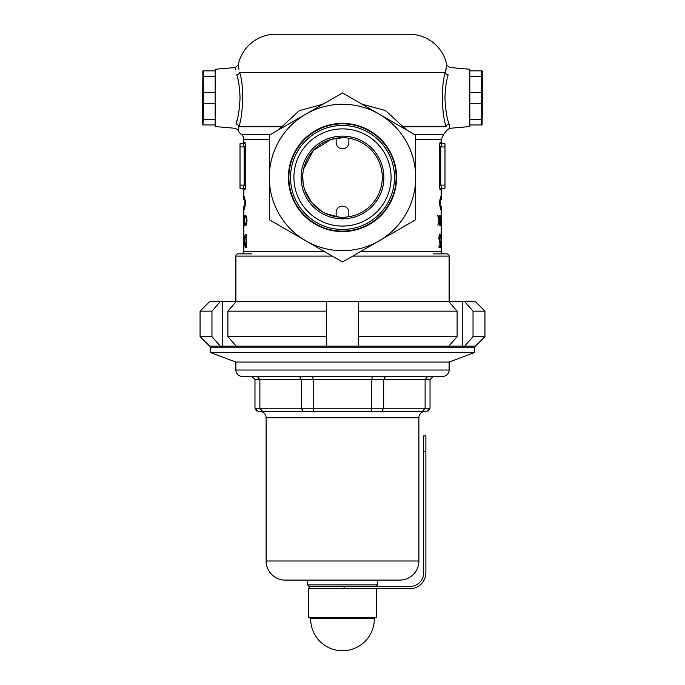 <?xml version="1.0" encoding="UTF-8"?>
<svg xmlns="http://www.w3.org/2000/svg" width="685" height="685" viewBox="0 0 685 685"><rect width="100%" height="100%" fill="white"/><g stroke="black" fill="none" stroke-linecap="round" stroke-linejoin="round"><path stroke-width="1.03" d="M446.063 69.262L445.319 72.447L239.681 72.447C244.357 86.087 242.969 116.202 238.825 126.742L238.157 130.304L235.486 128.326L215.193 126.554L215.193 69.262L235.366 67.498L238.209 64.947L238.945 69.262M237.31 119.207L235.957 124.019C238.183 118.068 239.544 109.36 240.041 97.904C239.776 88.553 238.714 80.864 236.839 74.836C234.792 65.126 234.792 65.126 236.839 74.836L237.395 76.96M235.434 67.986L235.649 69.399M426.798 139.475L441.166 139.475L443.709 134.38L446.843 130.304L449.514 128.326L469.807 126.554L469.807 69.262L449.634 67.498L446.791 64.947L446.072 69.211M447.605 76.96L448.161 74.836C446.286 80.881 445.216 88.57 444.959 97.904C445.455 109.377 446.817 118.085 449.043 124.019C449.839 129.722 449.839 129.722 449.043 124.019L449.565 127.187M449.514 128.326L449.565 127.384M244.793 199.755L244.793 206.117M243.851 218.849L243.834 221.572L243.851 218.849M303.618 169.032L313.285 150.469L331.129 139.346L342.5 137.694M338.784 217.085L325.384 213.386M322.198 211.691L311.547 202.469L304.765 190.087M303.121 183.152L302.736 176.079M397.839 124.901L377.324 113.051M433.211 253.861L446.894 253.861A2.226 2.226 0 0 1 449.12 256.087L449.12 301.606M245.504 188.478L245.761 185.113L244.939 189.891L243.834 189.891L243.834 199.755L244.297 199.755L244.297 196.252L245.701 202.94L244.297 209.619L244.297 206.117L243.834 206.117L243.834 251.635A2.226 2.226 0 0 1 241.608 253.861L238.106 253.861A2.226 2.226 0 0 0 235.88 256.087L235.88 301.606M443.392 253.861A2.226 2.226 0 0 1 441.166 251.635L360.464 251.635M269.299 139.475L243.834 139.475A6.362 6.362 0 0 0 241.291 134.38A9.547 9.547 0 0 1 238.157 130.304L238.209 129.414M278.384 129.962L299.328 110.636L323.183 104.094M238.937 69.228L238.209 64.947A38.197 38.197 0 0 1 275.661 34.25L409.339 34.25A38.197 38.197 0 0 1 446.791 64.947L445.319 72.447A3.185 2.406 -166.1 0 0 448.161 74.836C450.208 65.126 450.208 65.126 448.161 74.836M415.701 139.475L441.166 139.475L441.166 142.146L442.758 143.739L441.637 143.739L444.985 143.739L441.637 143.739L440.797 146.915L440.797 185.113L441.637 188.298A1.593 1.575 -90 0 0 440.061 189.891L439.239 185.113L439.239 146.915L440.061 142.146A1.593 1.575 -90 0 0 441.637 143.739M440.061 189.891L441.166 189.891L441.166 199.755L440.703 199.755L440.703 196.252L439.299 202.94L440.703 209.619L440.703 206.117L441.166 206.117L441.123 218.763M441.166 222.308L441.166 235.914M441.166 237.472L441.166 251.635M243.851 237.472L243.834 235.914M243.877 218.763L243.894 217.873M258.202 139.475L243.834 139.475L243.834 142.146L244.939 142.146L245.761 146.915L245.761 185.113L244.202 185.113L244.202 146.915L243.363 143.739A1.593 1.575 90 0 0 244.939 142.146M441.166 247.49L441.166 235.186M441.166 223.036L441.149 218.849M245.795 215.424L246.677 217.094L246.985 220.493C246.874 223.61 246.472 225.262 245.795 225.459L245.05 223.464L245.17 222.89L245.812 224.483L246.763 220.433L245.795 216.4L245.17 217.993L245.05 217.428L245.795 215.424M245.076 247.037L244.545 240.966C244.519 236.856 244.862 234.784 245.547 234.767L246.377 234.767L246.377 247.49L245.076 247.037L246.788 247.49M439.83 219.722L440.369 215.895L440.121 225.459L439.83 219.722M441.012 236.068L440.506 236.068L440.506 234.767L441.131 234.767L440.892 247.824L441.012 236.068M439.941 242.841L438.905 238.919C438.974 236.128 439.256 234.638 439.761 234.441L440.344 238.029L439.753 235.743L439.145 238.971L439.727 241.779L440.164 241.129L439.976 247.49L439.008 247.49L439.008 246.189L439.83 246.189L439.941 242.841L439.419 242.841M440.772 219.722L440.917 225.459L440.772 219.722M437.741 215.664L439.076 220.279L439.248 215.664L439.248 225.219L439.076 221.58L437.843 225.219L438.965 220.93L438.04 215.664M244.228 215.424L244.828 220.493L244.228 225.459L243.98 222.89L244.237 224.483L244.708 220.433L244.228 216.4L243.98 217.993L244.228 215.424M361.817 104.094L385.621 110.61L406.616 129.962M449.043 124.019A3.185 2.723 164.5 0 0 446.175 126.742C447.185 131.494 447.185 131.494 446.175 126.742C442.056 116.262 440.618 86.182 445.319 72.447M444.985 143.739L444.985 188.298L441.637 188.298L442.758 188.298L441.166 189.891M241.608 253.861L251.789 253.861M307.676 113.051L287.161 124.901M336.138 216.743L336.138 211.93C336.541 208.428 338.664 206.485 342.5 206.117C346.336 206.485 348.459 208.428 348.862 211.93L348.862 216.743A39.781 39.781 0 0 0 348.862 138.199L348.862 143.011C348.459 146.522 346.336 148.457 342.5 148.833C338.664 148.457 336.541 146.522 336.138 143.011L336.138 138.199M353.957 215.569L351.122 216.314M402.206 127.419A9.547 3.014 151.8 0 1 403.003 126.742L446.175 126.742M282.794 127.419A9.547 3.014 28.2 0 0 281.997 126.742L238.825 126.742A3.185 2.723 15.5 0 0 235.957 124.019C235.16 129.722 235.16 129.722 235.957 124.019M240.015 188.298L243.363 188.298L240.015 188.298L240.015 143.739L243.363 143.739L242.242 143.739L243.834 142.146M244.939 189.891A1.593 1.575 90 0 0 243.363 188.298L242.242 188.298L243.834 189.891M243.363 188.298L244.202 185.113L240.015 185.113M440.506 234.767L441.131 234.767M439.008 247.49L439.976 247.49M439.153 235.743L439.753 235.743M439.119 241.779L439.727 241.779M439.008 247.431L439.051 246.189M440.72 220.69L440.926 224.483L440.917 220.69M439.736 220.69L440.13 224.483L440.121 220.69M440.087 199.755L440.703 199.755M440.087 206.117L440.703 206.117M246.377 247.49L245.812 247.49L246.377 247.49M246.377 234.767L245.547 234.767L246.377 234.767M246.377 236.068L245.136 236.393L244.682 240.974L245.187 245.829L245.924 246.189L246.112 236.068M246.489 224.483L245.812 224.483M246.497 216.4L245.795 216.4M243.843 222.993L243.834 221.572M244.913 199.755L244.297 199.755M244.913 206.117L244.297 206.117M239.681 72.447A3.185 2.406 -13.9 0 1 236.839 74.836M375.919 586.454L377.512 584.87L307.488 584.87L309.081 586.454L409.972 586.454A13.683 13.683 0 0 0 423.664 572.771L423.664 435.917L425.89 435.917L425.89 572.771A15.918 15.918 0 0 1 409.972 588.689L308.601 588.689L308.601 617.331L376.399 617.331L374.318 618.298L310.682 618.298L308.601 617.331M235.88 370.028L449.12 370.028L449.12 362.074L474.585 352.527L210.415 352.527L235.88 362.074L449.12 362.074L235.88 362.074L235.88 370.028A6.362 6.362 0 0 0 242.242 376.399L385.561 376.399L383.668 379.576L383.668 408.226L430.026 408.226L428.476 410.957M449.12 370.028A6.362 6.362 0 0 1 442.758 376.399L242.242 376.399M307.488 580.092L399.792 580.092A19.094 19.094 0 0 0 418.886 560.998L418.886 417.773A6.362 6.362 0 0 1 425.248 411.402L259.752 411.402A6.362 6.362 0 0 1 266.114 417.773L266.114 560.998A19.094 19.094 0 0 0 285.208 580.092L307.488 580.092L307.488 584.87M377.512 580.092L377.512 584.87M399.792 580.092L285.208 580.092M262.509 411.402L258.159 411.402L262.509 411.402L259.889 408.226L383.668 408.226L381.793 411.402L262.509 411.402M430.026 379.576L425.111 379.576L427.723 376.399L433.211 376.399L430.026 379.576L430.026 408.226L426.841 411.402L381.793 411.402M418.886 376.399L442.758 376.399M372.315 376.399L371.801 379.576L425.111 379.576L425.111 408.226L422.491 411.402M312.685 376.399L313.199 379.576L371.801 379.576L371.801 408.226L371.279 411.402M299.439 376.399L301.332 379.576L313.199 379.576L313.199 408.226L313.721 411.402M257.277 376.399L259.889 379.576L301.332 379.576L301.332 408.226L303.207 411.402M258.159 411.402L254.974 408.226L254.974 379.576L259.889 379.576L259.889 408.226L254.974 408.226L256.524 410.957M254.974 379.576L251.789 376.399L254.974 379.576M481.692 70.855L481.692 76.223L469.807 76.223L469.807 70.855L482.112 70.855L482.54 72.447L482.112 124.961M469.807 124.961L469.807 119.584L481.692 119.584L481.692 124.961L469.807 124.961M481.692 103.281L469.807 103.281L469.807 92.535L481.692 92.535L481.692 119.584M481.692 76.223L481.692 92.535M376.399 588.689L376.399 617.331M344.093 586.454L344.093 588.689L309.081 588.689L309.081 586.454M463.128 347.749L463.128 346.156M221.871 347.749L221.871 346.156M474.585 352.527L474.585 347.749L210.415 347.749L210.415 352.527M220.296 346.156L209.619 346.156L200.071 336.609L211.965 336.609L220.296 346.156L236.205 346.156L227.882 336.609L227.882 311.153L236.205 301.606L326.582 301.606L326.582 346.156L358.418 346.156L358.418 301.606L448.795 301.606L457.118 311.153L457.118 336.609L448.795 346.156L464.704 346.156L473.035 336.609L473.035 311.153L464.704 301.606L475.381 301.606L484.929 311.153L484.929 336.609L473.035 336.609M484.929 311.153L473.035 311.153M358.418 336.609L457.118 336.609M457.118 311.153L358.418 311.153M227.882 336.609L326.582 336.609M326.582 311.153L227.882 311.153M211.965 311.153L200.071 311.153L209.619 301.606L220.296 301.606L211.965 311.153L211.965 336.609M220.296 301.606L236.205 301.606M326.582 301.606L358.418 301.606M448.795 301.606L464.704 301.606M484.929 336.609L475.381 346.156L464.704 346.156M448.795 346.156L358.418 346.156M326.582 346.156L236.205 346.156M222.223 301.606L222.223 346.156M462.777 301.606L462.777 346.156M396.606 177.475A54.106 54.106 0 0 0 342.5 123.368A54.106 54.106 0 0 0 288.394 177.475A54.106 54.106 0 0 0 342.5 231.581A54.106 54.106 0 0 0 396.606 177.475M342.5 262.004L269.299 219.739L269.299 135.21L342.5 92.946L415.701 135.21L415.701 219.739L342.5 262.004M415.701 177.475A73.201 73.201 0 0 1 305.895 240.872A73.201 73.201 0 0 1 305.895 114.078A73.201 73.201 0 0 1 415.701 177.475M301.126 177.475A41.374 41.374 0 0 1 342.5 136.101A41.374 41.374 0 0 1 383.874 177.475A41.374 41.374 0 0 1 342.5 218.849A41.374 41.374 0 0 1 301.126 177.475M302.719 177.475A39.781 39.781 0 0 1 342.5 137.694A39.781 39.781 0 0 1 382.281 177.475A39.781 39.781 0 0 1 342.5 217.256A39.781 39.781 0 0 1 302.719 177.475M293.908 177.475A48.592 48.592 0 0 0 342.5 226.067A48.592 48.592 0 0 0 391.092 177.475A48.592 48.592 0 0 0 342.5 128.874A48.592 48.592 0 0 0 293.908 177.475M394.483 177.475A51.983 51.983 0 0 1 342.5 229.458A51.983 51.983 0 0 1 290.517 177.475A51.983 51.983 0 0 1 342.5 125.492A51.983 51.983 0 0 1 394.483 177.475M288.873 177.475A53.627 53.627 0 0 0 342.5 231.102A53.627 53.627 0 0 0 396.127 177.475A53.627 53.627 0 0 0 342.5 123.848A53.627 53.627 0 0 0 288.873 177.475M202.888 124.961L203.308 119.584L215.193 119.584L215.193 124.961L202.888 124.961L202.46 123.368L202.888 70.855L215.193 70.855L215.193 76.223L203.308 76.223L203.308 70.855M203.308 92.535L215.193 92.535L215.193 103.281L203.308 103.281L203.308 76.223M203.308 119.584L203.308 103.281M324.536 251.635L243.834 251.635M270.738 134.38L241.291 134.38M440.061 142.146L441.166 142.146M443.709 134.38L414.262 134.38M444.985 146.915L439.239 146.915M439.239 185.113L444.985 185.113M449.12 256.087L352.741 256.087M332.259 256.087L235.88 256.087M245.761 146.915L240.015 146.915M418.886 560.998L266.114 560.998M418.886 417.773L266.114 417.773M425.89 451.826L423.664 451.826M440.207 199.755L440.207 206.117M310.682 618.298A31.827 31.827 0 0 0 342.5 650.75A31.827 31.827 0 0 0 374.318 618.298M200.071 311.153L200.071 336.609"/></g></svg>
